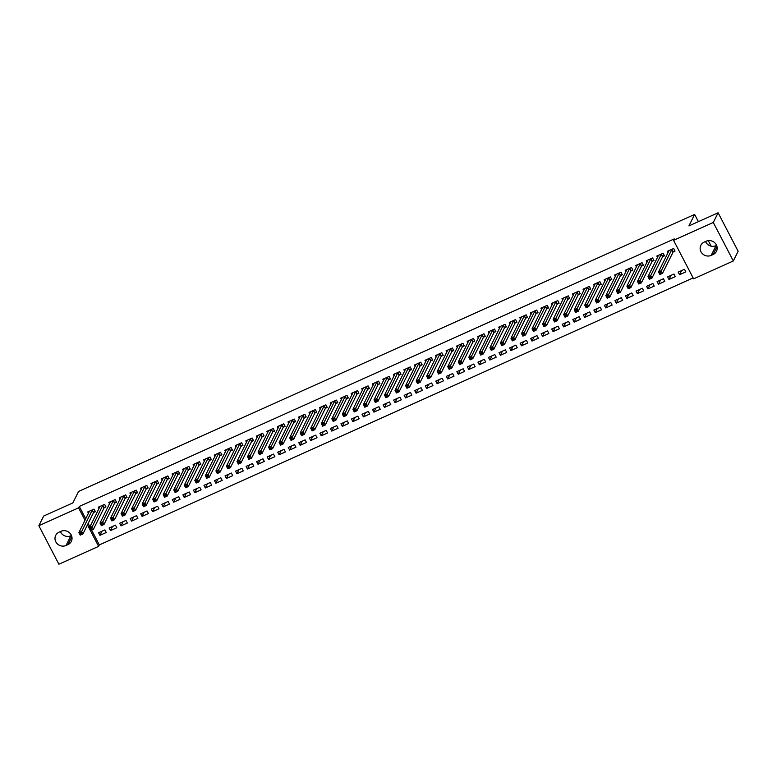 <?xml version="1.0" encoding="UTF-8"?>
<svg xmlns="http://www.w3.org/2000/svg" width="777" height="777" viewBox="0 0 777 777"><rect width="100%" height="100%" fill="white"/><g stroke="black" fill="none" stroke-linecap="round" stroke-linejoin="round"><path stroke-width="1.17" d="M91.589 530.05L99.33 544.92L693.123 277.933M99.33 544.92L98.621 546.357L58.887 564.219L38.85 525.718L78.574 507.857L85.033 520.26M38.85 525.718L43.677 516.035L72.863 502.904L78.584 491.423L694.638 214.423L688.917 225.913L718.113 212.781L738.15 251.282L733.323 260.965L693.599 278.836L673.562 240.336L713.286 222.475L733.323 260.965M711.169 246.173L708.284 240.627M698.397 221.649L694.638 214.423M116.803 527.758L115.443 525.155L109.12 528.001L110.48 530.604L116.803 527.758M104.264 507.711L105.963 506.954L104.613 504.351L98.29 507.187L99.019 508.595M137.879 518.278L136.519 515.675L130.196 518.521L131.556 521.124L137.879 518.278M125.34 498.242L127.04 497.474L125.689 494.871L119.367 497.717L120.095 499.116M158.955 508.799L157.595 506.206L151.272 509.042L152.632 511.645L158.955 508.799M146.416 488.762L148.116 487.995L146.766 485.392L140.443 488.238L141.171 489.646M180.031 499.329L178.671 496.726L172.348 499.572L173.708 502.165L180.031 499.329M167.492 479.283L169.192 478.515L167.842 475.922L161.519 478.758L162.247 480.167M201.107 489.85L199.747 487.247L193.424 490.093L194.784 492.696L201.107 489.85M188.568 469.813L190.268 469.046L188.918 466.443L182.595 469.289L183.323 470.687M222.183 480.371L220.823 477.777L214.501 480.613L215.86 483.216L222.183 480.371M209.644 460.334L211.344 459.566L209.994 456.963L203.671 459.809L204.4 461.217M243.259 470.901L241.9 468.298L235.577 471.144L236.936 473.737L243.259 470.901M230.72 450.854L232.42 450.087L231.07 447.494L224.747 450.33L225.476 451.738M264.335 461.421L262.976 458.818L256.653 461.664L258.013 464.267L264.335 461.421M251.797 441.385L253.496 440.617L252.146 438.014L245.823 440.86L246.552 442.259M285.412 451.942L284.052 449.339L277.729 452.185L279.089 454.788L285.412 451.942M272.873 431.905L274.572 431.138L273.222 428.535L266.899 431.381L267.628 432.789M306.488 442.472L305.128 439.869L298.805 442.705L300.165 445.308L306.488 442.472M293.949 422.426L295.648 421.658L294.298 419.056L287.976 421.901L288.704 423.31M327.564 432.993L326.204 430.39L319.881 433.236L321.241 435.839L327.564 432.993M315.025 412.946L316.725 412.179L315.375 409.586L309.052 412.422L309.78 413.83M348.64 423.514L347.28 420.911L340.957 423.756L342.317 426.359L348.64 423.514M336.101 403.477L337.801 402.709L336.451 400.106L330.128 402.952L330.856 404.351M369.716 414.034L368.356 411.441L362.033 414.277L363.393 416.88L369.716 414.034M357.177 393.997L358.877 393.23L357.527 390.627L351.204 393.473L351.932 394.881M390.792 404.564L389.432 401.962L383.11 404.807L384.469 407.401L390.792 404.564M378.253 384.518L379.953 383.751L378.603 381.157L372.28 383.993L373.009 385.402M411.868 395.085L410.509 392.482L404.186 395.328L405.545 397.931L411.868 395.085M399.329 375.048L401.029 374.281L399.679 371.678L393.356 374.524L394.085 375.922M432.944 385.606L431.585 383.012L425.262 385.848L426.622 388.451L432.944 385.606M420.406 365.569L422.105 364.801L420.755 362.199L414.432 365.044L415.161 366.453M454.021 376.136L452.661 373.533L446.338 376.379L447.698 378.972L454.021 376.136M441.482 356.089L443.181 355.322L441.831 352.719L435.508 355.565L436.237 356.973M475.097 366.657L473.737 364.054L467.414 366.899L468.774 369.502L475.097 366.657M462.558 346.62L464.257 345.852L462.907 343.249L456.585 346.095L457.313 347.494M496.173 357.177L494.813 354.574L488.49 357.42L489.85 360.023L496.173 357.177M483.634 337.14L485.334 336.373L483.984 333.77L477.661 336.616L478.389 338.024M517.249 347.707L515.889 345.105L509.566 347.941L510.926 350.544L517.249 347.707M504.71 327.661L506.41 326.894L505.06 324.291L498.737 327.136L499.465 328.545M538.325 338.228L536.965 335.625L530.642 338.471L532.002 341.074L538.325 338.228M525.786 318.182L527.486 317.414L526.136 314.821L519.813 317.657L520.541 319.065M559.401 328.749L558.041 326.146L551.719 328.992L553.078 331.594L559.401 328.749M546.862 308.712L548.562 307.945L547.212 305.342L540.889 308.187L541.618 309.586M580.477 319.269L579.118 316.676L572.795 319.512L574.154 322.115L580.477 319.269M567.938 299.232L569.638 298.465L568.288 295.862L561.965 298.708L562.694 300.116M601.553 309.8L600.194 307.197L593.871 310.042L595.231 312.636L601.553 309.8M589.015 289.753L590.714 288.986L589.364 286.392L583.041 289.229L583.77 290.637M622.63 300.32L621.27 297.717L614.947 300.563L616.307 303.166L622.63 300.32M610.091 280.283L611.79 279.516L610.44 276.913L604.117 279.759L604.846 281.157M643.706 290.841L642.346 288.248L636.023 291.084L637.383 293.687L643.706 290.841M631.167 270.804L632.866 270.037L631.516 267.434L625.194 270.279L625.922 271.688M664.782 281.371L663.422 278.768L657.099 281.614L658.459 284.207L664.782 281.371M652.243 261.325L653.943 260.557L652.593 257.954L646.27 260.8L646.998 262.208M685.858 271.892L684.498 269.289L678.175 272.135L679.535 274.737L685.858 271.892M673.319 251.855L675.019 251.088L673.669 248.485L667.346 251.321L668.074 252.729M673.562 240.336L674.271 238.898L79.293 506.419L85.752 518.822M88.151 523.436L89.928 526.855M662.781 256.585L664.481 255.818L663.131 253.224L656.808 256.06L657.536 257.469M675.32 276.631L673.96 274.028L667.637 276.874L668.997 279.467L675.32 276.631M641.705 266.064L643.405 265.297L642.055 262.694L635.732 265.54L636.46 266.948M654.244 286.101L652.884 283.508L646.561 286.344L647.921 288.947L654.244 286.101M620.629 275.544L622.328 274.776L620.978 272.173L614.656 275.019L615.384 276.418M633.168 295.581L631.808 292.978L625.485 295.823L626.845 298.426L633.168 295.581M599.553 285.013L601.252 284.256L599.902 281.653L593.579 284.489L594.308 285.897M612.091 305.06L610.732 302.457L604.409 305.303L605.769 307.906L612.091 305.06M578.476 294.493L580.176 293.725L578.826 291.122L572.503 293.968L573.232 295.377M591.015 314.539L589.656 311.936L583.333 314.782L584.692 317.375L591.015 314.539M557.4 303.972L559.1 303.205L557.75 300.602L551.427 303.448L552.156 304.856M569.939 324.009L568.579 321.406L562.257 324.252L563.616 326.855L569.939 324.009M536.324 313.452L538.024 312.684L536.674 310.081L530.351 312.927L531.079 314.326M548.863 333.488L547.503 330.885L541.181 333.731L542.54 336.334L548.863 333.488M515.248 322.921L516.948 322.154L515.598 319.561L509.275 322.397L510.003 323.805M527.787 342.968L526.427 340.365L520.104 343.211L521.464 345.804L527.787 342.968M494.172 332.401L495.872 331.633L494.522 329.03L488.199 331.876L488.927 333.284M506.711 352.437L505.351 349.844L499.028 352.68L500.388 355.283L506.711 352.437M473.096 341.88L474.796 341.113L473.446 338.51L467.123 341.356L467.851 342.754M485.635 361.917L484.275 359.314L477.952 362.16L479.312 364.763L485.635 361.917M452.02 351.35L453.719 350.582L452.369 347.989L446.047 350.825L446.775 352.234M464.559 371.396L463.199 368.793L456.876 371.639L458.236 374.242L464.559 371.396M430.944 360.829L432.643 360.062L431.293 357.459L424.97 360.305L425.699 361.713M443.482 380.866L442.123 378.273L435.8 381.109L437.16 383.712L443.482 380.866M409.867 370.308L411.567 369.541L410.217 366.938L403.894 369.784L404.623 371.183M422.406 390.345L421.047 387.742L414.724 390.588L416.083 393.191L422.406 390.345M388.791 379.788L390.491 379.021L389.141 376.418L382.818 379.254L383.547 380.662M401.33 399.825L399.97 397.222L393.648 400.068L395.007 402.671L401.33 399.825M367.715 389.258L369.415 388.49L368.065 385.887L361.742 388.733L362.47 390.141M380.254 409.304L378.894 406.701L372.572 409.547L373.931 412.14L380.254 409.304M346.639 398.737L348.339 397.97L346.989 395.367L340.666 398.212L341.394 399.621M359.178 418.774L357.818 416.181L351.495 419.017L352.855 421.62L359.178 418.774M325.563 408.216L327.263 407.449L325.913 404.846L319.59 407.692L320.318 409.09M338.102 428.253L336.742 425.65L330.419 428.496L331.779 431.099L338.102 428.253M304.487 417.686L306.187 416.919L304.837 414.326L298.514 417.162L299.242 418.57M317.026 437.733L315.666 435.13L309.343 437.975L310.703 440.569L317.026 437.733M283.411 427.165L285.11 426.398L283.76 423.795L277.438 426.641L278.166 428.049M295.95 447.202L294.59 444.609L288.267 447.445L289.627 450.048L295.95 447.202M262.335 436.645L264.034 435.878L262.684 433.275L256.361 436.12L257.09 437.519M274.873 456.682L273.514 454.079L267.191 456.925L268.551 459.528L274.873 456.682M241.258 446.115L242.958 445.347L241.608 442.754L235.285 445.59L236.014 446.998M253.797 466.161L252.438 463.558L246.115 466.404L247.475 469.007L253.797 466.161M220.182 455.594L221.882 454.827L220.532 452.224L214.209 455.069L214.938 456.478M232.721 475.641L231.361 473.038L225.039 475.874L226.398 478.477L232.721 475.641M199.106 465.073L200.806 464.306L199.456 461.703L193.133 464.549L193.861 465.947M211.645 485.11L210.285 482.507L203.962 485.353L205.322 487.956L211.645 485.11M178.03 474.553L179.73 473.785L178.38 471.183L172.057 474.019L172.785 475.427M190.569 494.59L189.209 491.987L182.886 494.832L184.246 497.435L190.569 494.59M156.954 484.022L158.654 483.255L157.304 480.652L150.981 483.498L151.709 484.906M169.493 504.069L168.133 501.466L161.81 504.312L163.17 506.905L169.493 504.069M135.878 493.502L137.578 492.735L136.228 490.132L129.905 492.977L130.633 494.386M148.417 513.539L147.057 510.945L140.734 513.782L142.094 516.384L148.417 513.539M114.802 502.981L116.501 502.214L115.151 499.611L108.829 502.457L109.557 503.855M127.341 523.018L125.981 520.415L119.658 523.261L121.018 525.864L127.341 523.018M93.726 512.451L95.425 511.684L94.075 509.09L87.752 511.926L88.481 513.335M106.264 532.498L104.905 529.895L98.582 532.74L99.942 535.334L106.264 532.498M66.035 545.473A7.673 7.226 26.5 0 1 55.701 535.392A7.673 7.226 26.5 0 1 59.101 532.148L61.004 531.303A7.673 7.226 26.5 0 1 71.329 541.375A7.673 7.226 26.5 0 1 67.929 544.619L66.035 545.473L70.862 535.78A7.673 7.226 26.5 0 1 60.383 531.575M87.432 524.873L98.621 546.357M718.113 212.781L713.286 222.475M79.293 506.419L78.574 507.857M706.138 241.22A7.673 7.226 26.5 0 1 716.472 251.301A7.673 7.226 26.5 0 1 713.072 254.535L711.178 255.39A7.673 7.226 26.5 0 1 700.844 245.318A7.673 7.226 26.5 0 1 704.244 242.074L706.138 241.22M716.617 245.425L715.996 245.697A7.673 7.226 26.5 0 1 705.526 241.501M71.474 535.499L70.862 535.78M681.594 270.6L679.535 274.737M671.056 275.34L668.997 279.467M660.518 280.079L658.459 284.207M649.98 284.809L647.921 288.947M639.442 289.549L637.383 293.687M628.904 294.289L626.845 298.426M618.366 299.028L616.307 303.166M607.828 303.768L605.769 307.906M597.29 308.508L595.231 312.636M586.752 313.248L584.692 317.375M576.213 317.978L574.154 322.115M565.675 322.717L563.616 326.855M555.137 327.457L553.078 331.594M544.599 332.197L542.54 336.334M534.061 336.936L532.002 341.074M523.523 341.676L521.464 345.804M512.985 346.406L510.926 350.544M502.447 351.146L500.388 355.283M491.909 355.885L489.85 360.023M481.371 360.625L479.312 364.763M470.833 365.365L468.774 369.502M460.285 370.105L458.236 374.242M449.747 374.844L447.698 378.972M439.209 379.574L437.16 383.712M428.671 384.314L426.622 388.451M418.133 389.054L416.083 393.191M407.595 393.793L405.545 397.931M397.057 398.533L395.007 402.671M386.519 403.273L384.469 407.401M375.981 408.012L373.931 412.14M365.443 412.742L363.393 416.88M354.904 417.482L352.855 421.62M344.366 422.222L342.317 426.359M333.828 426.962L331.779 431.099M323.29 431.701L321.241 435.839M312.752 436.441L310.703 440.569M302.214 441.171L300.165 445.308M291.676 445.911L289.627 450.048M281.138 450.65L279.089 454.788M270.6 455.39L268.551 459.528M260.062 460.13L258.013 464.267M249.524 464.869L247.475 469.007M238.986 469.609L236.936 473.737M228.448 474.339L226.398 478.477M217.91 479.079L215.86 483.216M207.372 483.818L205.322 487.956M196.834 488.558L194.784 492.696M186.295 493.298L184.246 497.435M175.757 498.038L173.708 502.165M165.219 502.777L163.17 506.905M154.681 507.507L152.632 511.645M144.143 512.247L142.094 516.384M133.605 516.987L131.556 521.124M123.067 521.726L121.018 525.864M112.529 526.466L110.48 530.604M101.991 531.206L99.942 535.334M674.747 250.553L673.086 252.098L662.509 273.349L659.877 274.534L658.517 271.931L669.055 250.563M659.479 272.824L658.517 271.931L661.149 270.746L662.509 273.349L661.081 273.387L660.537 272.348L659.479 272.824L660.023 273.863L661.081 273.387M671.959 249.252L660.537 272.348M659.877 274.534L660.023 273.863M664.209 255.283L662.548 256.837L651.971 278.088L649.339 279.273L647.979 276.67L658.517 255.293M648.941 277.564L647.979 276.67L650.611 275.485L651.971 278.088L650.543 278.127L649.999 277.088L648.941 277.564L649.485 278.603L650.543 278.127M661.421 253.992L649.999 277.088M649.339 279.273L649.485 278.603M653.671 260.023L652.01 261.577L641.433 282.828L638.801 284.013L637.441 281.41L647.979 260.033M638.403 282.304L637.441 281.41L640.073 280.225L641.433 282.828L640.005 282.867L639.461 281.828L638.403 282.304L638.947 283.343L640.005 282.867M650.883 258.722L639.461 281.828M638.801 284.013L638.947 283.343M643.133 264.763L641.472 266.317L630.895 287.568L628.263 288.753L626.903 286.15L637.441 264.772M627.865 287.043L626.903 286.15L629.535 284.965L630.895 287.568L629.467 287.607L628.923 286.567L627.865 287.043L628.408 288.082L629.467 287.607M640.345 263.461L628.923 286.567M628.263 288.753L628.408 288.082M632.595 269.502L630.934 271.056L620.357 292.298L617.725 293.483L616.365 290.889L626.903 269.512M617.327 291.773L616.365 290.889L618.997 289.704L620.357 292.298L618.929 292.346L618.385 291.307L617.327 291.773L617.87 292.822L618.929 292.346M629.807 268.201L618.385 291.307M617.725 293.483L617.87 292.822M622.056 274.242L620.396 275.786L609.819 297.037L607.187 298.222L605.827 295.629L616.365 274.252M606.788 296.513L605.827 295.629L608.459 294.444L609.819 297.037L608.391 297.086L607.847 296.047L606.788 296.513L607.332 297.552L608.391 297.086M619.269 272.941L607.847 296.047M607.187 298.222L607.332 297.552M611.518 278.982L609.858 280.526L599.281 301.777L596.649 302.962L595.289 300.359L605.827 278.992M596.25 301.253L595.289 300.359L597.921 299.174L599.281 301.777L597.853 301.816L597.309 300.777L596.25 301.253L596.794 302.292L597.853 301.816M608.731 277.68L597.309 300.777M596.649 302.962L596.794 302.292M600.98 283.712L599.32 285.266L588.743 306.517L586.111 307.702L584.751 305.099L595.289 283.722M585.712 305.992L584.751 305.099L587.383 303.914L588.743 306.517L587.315 306.556L586.771 305.516L585.712 305.992L586.256 307.032L587.315 306.556M598.193 282.42L586.771 305.516M586.111 307.702L586.256 307.032M590.442 288.452L588.781 290.006L578.205 311.256L575.572 312.441L574.213 309.838L584.751 288.461M575.174 310.732L574.213 309.838L576.845 308.654L578.205 311.256L576.777 311.295L576.233 310.256L575.174 310.732L575.718 311.771L576.777 311.295M587.655 287.16L576.233 310.256M575.572 312.441L575.718 311.771M579.904 293.191L578.243 294.745L567.666 315.996L565.034 317.181L563.675 314.578L574.213 293.201M564.636 315.472L563.675 314.578L566.307 313.393L567.666 315.996L566.239 316.035L565.695 314.996L564.636 315.472L565.18 316.511L566.239 316.035M577.117 291.89L565.695 314.996M565.034 317.181L565.18 316.511M569.366 297.931L567.705 299.485L557.128 320.736L554.496 321.921L553.137 319.318L563.675 297.941M554.098 320.211L553.137 319.318L555.769 318.133L557.128 320.736L555.701 320.775L555.157 319.735L554.098 320.211L554.642 321.251L555.701 320.775M566.579 296.629L555.157 319.735M554.496 321.921L554.642 321.251M558.828 302.671L557.167 304.225L546.59 325.466L543.958 326.651L542.599 324.058L553.137 302.68M543.56 324.941L542.599 324.058L545.231 322.873L546.59 325.466L545.163 325.514L544.619 324.475L543.56 324.941L544.104 325.99L545.163 325.514M556.041 301.369L544.619 324.475M543.958 326.651L544.104 325.99M548.29 307.41L546.629 308.955L536.052 330.206L533.42 331.39L532.06 328.788L542.599 307.42M533.022 329.681L532.06 328.788L534.693 327.612L536.052 330.206L534.625 330.254L534.081 329.205L533.022 329.681L533.566 330.72L534.625 330.254M545.503 306.109L534.081 329.205M533.42 331.39L533.566 330.72M537.752 312.15L536.091 313.694L525.514 334.945L522.882 336.13L521.522 333.527L532.06 312.16M522.484 334.421L521.522 333.527L524.154 332.342L525.514 334.945L524.087 334.984L523.543 333.945L522.484 334.421L523.028 335.46L524.087 334.984M534.964 310.849L523.543 333.945M522.882 336.13L523.028 335.46M527.214 316.88L525.553 318.434L514.976 339.685L512.344 340.87L510.984 338.267L521.522 316.89M511.946 339.16L510.984 338.267L513.616 337.082L514.976 339.685L513.548 339.724L513.005 338.685L511.946 339.16L512.49 340.2L513.548 339.724M524.426 315.588L513.005 338.685M512.344 340.87L512.49 340.2M516.676 321.62L515.015 323.174L504.438 344.425L501.806 345.61L500.446 343.007L510.984 321.629M501.408 343.9L500.446 343.007L503.078 341.822L504.438 344.425L503.01 344.464L502.466 343.424L501.408 343.9L501.952 344.939L503.01 344.464M513.888 320.328L502.466 343.424M501.806 345.61L501.952 344.939M506.138 326.359L504.477 327.913L493.9 349.164L491.268 350.349L489.908 347.746L500.446 326.369M490.87 348.64L489.908 347.746L492.54 346.561L493.9 349.164L492.472 349.203L491.928 348.164L490.87 348.64L491.414 349.679L492.472 349.203M503.35 325.058L491.928 348.164M491.268 350.349L491.414 349.679M495.6 331.099L493.939 332.653L483.362 353.904L480.73 355.089L479.37 352.486L489.908 331.109M480.332 353.38L479.37 352.486L482.002 351.301L483.362 353.904L481.934 353.943L481.39 352.904L480.332 353.38L480.876 354.419L481.934 353.943M492.812 329.798L481.39 352.904M480.73 355.089L480.876 354.419M485.062 335.839L483.401 337.383L472.824 358.634L470.192 359.819L468.832 357.226L479.37 335.849M469.794 358.11L468.832 357.226L471.464 356.041L472.824 358.634L471.396 358.683L470.852 357.643L469.794 358.11L470.338 359.149L471.396 358.683M482.274 334.537L470.852 357.643M470.192 359.819L470.338 359.149M474.524 340.579L472.863 342.123L462.286 363.374L459.654 364.559L458.294 361.956L468.832 340.588M459.256 362.849L458.294 361.956L460.926 360.771L462.286 363.374L460.858 363.422L460.314 362.373L459.256 362.849L459.799 363.889L460.858 363.422M471.736 339.277L460.314 362.373M459.654 364.559L459.799 363.889M463.986 345.318L462.325 346.863L451.748 368.113L449.116 369.298L447.756 366.695L458.294 345.328M448.717 367.589L447.756 366.695L450.388 365.511L451.748 368.113L450.32 368.152L449.776 367.113L448.717 367.589L449.261 368.628L450.32 368.152M461.198 344.017L449.776 367.113M449.116 369.298L449.261 368.628M453.447 350.048L451.787 351.602L441.21 372.853L438.578 374.038L437.218 371.435L447.756 350.058M438.179 372.329L437.218 371.435L439.85 370.25L441.21 372.853L439.782 372.892L439.238 371.853L438.179 372.329L438.723 373.368L439.782 372.892M450.66 348.756L439.238 371.853M438.578 374.038L438.723 373.368M442.909 354.788L441.249 356.342L430.672 377.593L428.04 378.778L426.68 376.175L437.218 354.798M427.641 377.068L426.68 376.175L429.312 374.99L430.672 377.593L429.244 377.632L428.7 376.592L427.641 377.068L428.185 378.108L429.244 377.632M440.122 353.486L428.7 376.592M428.04 378.778L428.185 378.108M432.371 359.528L430.711 361.082L420.134 382.333L417.502 383.517L416.142 380.915L426.68 359.537M417.103 381.808L416.142 380.915L418.774 379.73L420.134 382.333L418.706 382.371L418.162 381.332L417.103 381.808L417.647 382.847L418.706 382.371M429.584 358.226L418.162 381.332M417.502 383.517L417.647 382.847M421.833 364.267L420.172 365.821L409.596 387.072L406.963 388.247L405.604 385.654L416.142 364.277M406.565 386.538L405.604 385.654L408.236 384.469L409.596 387.072L408.168 387.111L407.624 386.072L406.565 386.538L407.109 387.587L408.168 387.111M419.046 362.966L407.624 386.072M406.963 388.247L407.109 387.587M411.295 369.007L409.634 370.551L399.057 391.802L396.425 392.987L395.066 390.394L405.604 369.017M396.027 391.278L395.066 390.394L397.698 389.209L399.057 391.802L397.63 391.851L397.086 390.812L396.027 391.278L396.571 392.317L397.63 391.851M408.508 367.706L397.086 390.812M396.425 392.987L396.571 392.317M400.757 373.747L399.096 375.291L388.519 396.542L385.887 397.727L384.528 395.124L395.066 373.756M385.489 396.017L384.528 395.124L387.16 393.939L388.519 396.542L387.092 396.591L386.548 395.542L385.489 396.017L386.033 397.057L387.092 396.591M397.97 372.445L386.548 395.542M385.887 397.727L386.033 397.057M390.219 378.477L388.558 380.031L377.981 401.282L375.34 402.467L373.99 399.864L384.528 378.486M374.951 400.757L373.99 399.864L376.622 398.679L377.981 401.282L376.554 401.32L376.01 400.281L374.951 400.757L375.495 401.796L376.554 401.32M387.432 377.185L376.01 400.281M375.34 402.467L375.495 401.796M379.681 383.216L378.02 384.77L367.443 406.021L364.801 407.206L363.451 404.603L373.99 383.226M364.413 405.497L363.451 404.603L366.084 403.418L367.443 406.021L366.016 406.06L365.472 405.021L364.413 405.497L364.957 406.536L366.016 406.06M376.894 381.925L365.472 405.021M364.801 407.206L364.957 406.536M369.143 387.956L367.482 389.51L356.905 410.761L354.263 411.946L352.913 409.343L363.451 387.966M353.875 410.237L352.913 409.343L355.545 408.158L356.905 410.761L355.477 410.8L354.934 409.761L353.875 410.237L354.419 411.276L355.477 410.8M366.355 386.655L354.934 409.761M354.263 411.946L354.419 411.276M358.605 392.696L356.944 394.25L346.367 415.501L343.725 416.686L342.375 414.083L352.913 392.706M343.337 414.976L342.375 414.083L345.007 412.898L346.367 415.501L344.939 415.54L344.396 414.5L343.337 414.976L343.881 416.016L344.939 415.54M355.817 391.394L344.396 414.5M343.725 416.686L343.881 416.016M348.067 397.435L346.406 398.989L335.829 420.231L333.187 421.416L331.837 418.822L342.375 397.445M332.799 419.706L331.837 418.822L334.469 417.637L335.829 420.231L334.401 420.279L333.857 419.24L332.799 419.706L333.343 420.755L334.401 420.279M345.279 396.134L333.857 419.24M333.187 421.416L333.343 420.755M337.529 402.175L335.868 403.719L325.291 424.97L322.649 426.155L321.299 423.552L331.837 402.185M322.261 424.446L321.299 423.552L323.931 422.377L325.291 424.97L323.863 425.019L323.319 423.97L322.261 424.446L322.805 425.485L323.863 425.019M334.741 400.874L323.319 423.97M322.649 426.155L322.805 425.485M326.991 406.915L325.33 408.459L314.753 429.71L312.111 430.895L310.761 428.292L321.299 406.925M311.723 429.186L310.761 428.292L313.393 427.107L314.753 429.71L313.325 429.749L312.781 428.71L311.723 429.186L312.267 430.225L313.325 429.749M324.203 405.613L312.781 428.71M312.111 430.895L312.267 430.225M316.453 411.645L314.792 413.199L304.215 434.45L301.573 435.635L300.223 433.032L310.761 411.655M301.185 433.925L300.223 433.032L302.855 431.847L304.215 434.45L302.787 434.489L302.243 433.449L301.185 433.925L301.729 434.965L302.787 434.489M313.665 410.353L302.243 433.449M301.573 435.635L301.729 434.965M305.915 416.385L304.254 417.939L293.677 439.19L291.035 440.374L289.685 437.772L300.223 416.394M290.647 438.665L289.685 437.772L292.317 436.587L293.677 439.19L292.249 439.228L291.705 438.189L290.647 438.665L291.19 439.704L292.249 439.228M303.127 415.093L291.705 438.189M291.035 440.374L291.19 439.704M295.377 421.124L293.716 422.678L283.139 443.929L280.497 445.114L279.147 442.511L289.685 421.134M280.108 443.405L279.147 442.511L281.779 441.326L283.139 443.929L281.711 443.968L281.167 442.929L280.108 443.405L280.652 444.444L281.711 443.968M292.589 419.823L281.167 442.929M280.497 445.114L280.652 444.444M284.838 425.864L283.178 427.418L272.601 448.669L269.959 449.854L268.609 447.251L279.147 425.874M269.57 448.144L268.609 447.251L271.241 446.066L272.601 448.669L271.173 448.708L270.629 447.669L269.57 448.144L270.114 449.184L271.173 448.708M282.051 424.563L270.629 447.669M269.959 449.854L270.114 449.184M274.3 430.604L272.64 432.148L262.063 453.399L259.421 454.584L258.071 451.991L268.609 430.613M259.032 452.874L258.071 451.991L260.703 450.806L262.063 453.399L260.635 453.447L260.091 452.408L259.032 452.874L259.576 453.914L260.635 453.447M271.513 429.302L260.091 452.408M259.421 454.584L259.576 453.914M263.762 435.343L262.102 436.888L251.525 458.139L248.883 459.324L247.533 456.721L258.071 435.353M248.494 457.614L247.533 456.721L250.165 455.536L251.525 458.139L250.097 458.187L249.553 457.138L248.494 457.614L249.038 458.653L250.097 458.187M260.975 434.042L249.553 457.138M248.883 459.324L249.038 458.653M253.224 440.083L251.563 441.627L240.987 462.878L238.345 464.063L236.995 461.46L247.533 440.093M237.956 462.354L236.995 461.46L239.627 460.275L240.987 462.878L239.559 462.917L239.015 461.878L237.956 462.354L238.5 463.393L239.559 462.917M250.437 438.782L239.015 461.878M238.345 464.063L238.5 463.393M242.686 444.813L241.025 446.367L230.448 467.618L227.807 468.803L226.457 466.2L236.995 444.823M227.418 467.094L226.457 466.2L229.089 465.015L230.448 467.618L229.021 467.657L228.477 466.618L227.418 467.094L227.962 468.133L229.021 467.657M239.899 443.521L228.477 466.618M227.807 468.803L227.962 468.133M232.148 449.553L230.487 451.107L219.91 472.358L217.269 473.543L215.919 470.94L226.457 449.562M216.88 471.833L215.919 470.94L218.551 469.755L219.91 472.358L218.483 472.397L217.939 471.357L216.88 471.833L217.424 472.872L218.483 472.397M229.361 448.251L217.939 471.357M217.269 473.543L217.424 472.872M221.61 454.292L219.949 455.846L209.372 477.097L206.731 478.282L205.381 475.679L215.919 454.302M206.342 476.573L205.381 475.679L208.013 474.494L209.372 477.097L207.945 477.136L207.401 476.097L206.342 476.573L206.886 477.612L207.945 477.136M218.823 452.991L207.401 476.097M206.731 478.282L206.886 477.612M211.072 459.032L209.411 460.586L198.834 481.837L196.192 483.012L194.842 480.419L205.381 459.042M195.804 481.303L194.842 480.419L197.475 479.234L198.834 481.837L197.407 481.876L196.863 480.837L195.804 481.303L196.348 482.352L197.407 481.876M208.285 457.731L196.863 480.837M196.192 483.012L196.348 482.352M200.534 463.772L198.873 465.316L188.296 486.567L185.654 487.752L184.304 485.159L194.842 463.782M185.266 486.043L184.304 485.159L186.936 483.974L188.296 486.567L186.868 486.616L186.325 485.576L185.266 486.043L185.81 487.082L186.868 486.616M197.746 462.47L186.325 485.576M185.654 487.752L185.81 487.082M189.996 468.512L188.335 470.056L177.758 491.307L175.116 492.492L173.766 489.889L184.304 468.521M174.728 490.782L173.766 489.889L176.398 488.704L177.758 491.307L176.33 491.355L175.787 490.306L174.728 490.782L175.272 491.822L176.33 491.355M187.208 467.21L175.787 490.306M175.116 492.492L175.272 491.822M179.458 473.251L177.797 474.796L167.22 496.047L164.578 497.231L163.228 494.628L173.766 473.261M164.19 495.522L163.228 494.628L165.86 493.444L167.22 496.047L165.792 496.085L165.248 495.046L164.19 495.522L164.734 496.561L165.792 496.085M176.67 471.95L165.248 495.046M164.578 497.231L164.734 496.561M168.92 477.981L167.259 479.535L156.682 500.786L154.04 501.971L152.69 499.368L163.228 477.991M153.652 500.262L152.69 499.368L155.322 498.183L156.682 500.786L155.254 500.825L154.71 499.786L153.652 500.262L154.196 501.301L155.254 500.825M166.132 476.69L154.71 499.786M154.04 501.971L154.196 501.301M158.382 482.721L156.721 484.275L146.144 505.526L143.502 506.711L142.152 504.108L152.69 482.731M143.114 505.001L142.152 504.108L144.784 502.923L146.144 505.526L144.716 505.565L144.172 504.526L143.114 505.001L143.658 506.041L144.716 505.565M155.594 481.419L144.172 504.526M143.502 506.711L143.658 506.041M147.844 487.461L146.183 489.015L135.606 510.266L132.964 511.451L131.614 508.848L142.152 487.47M132.576 509.741L131.614 508.848L134.246 507.663L135.606 510.266L134.178 510.304L133.634 509.265L132.576 509.741L133.12 510.78L134.178 510.304M145.056 486.159L133.634 509.265M132.964 511.451L133.12 510.78M137.306 492.2L135.645 493.754L125.068 514.996L122.426 516.181L121.076 513.587L131.614 492.21M122.038 514.471L121.076 513.587L123.708 512.402L125.068 514.996L123.64 515.044L123.096 514.005L122.038 514.471L122.581 515.52L123.64 515.044M134.518 490.899L123.096 514.005M122.426 516.181L122.581 515.52M126.768 496.94L125.107 498.484L114.53 519.735L111.888 520.92L110.538 518.317L121.066 496.95M111.499 519.211L110.538 518.317L113.17 517.142L114.53 519.735L113.102 519.784L112.558 518.745L111.499 519.211L112.043 520.25L113.102 519.784M123.98 495.639L112.558 518.745M111.888 520.92L112.043 520.25M116.229 501.68L114.569 503.224L103.992 524.475L101.35 525.66L100 523.057L110.528 501.689M100.961 523.951L100 523.057L102.632 521.872L103.992 524.475L102.564 524.514L102.02 523.475L100.961 523.951L101.505 524.99L102.564 524.514M113.442 500.378L102.02 523.475M101.35 525.66L101.505 524.99M105.691 506.41L104.031 507.964L93.454 529.215L90.812 530.4L89.462 527.797L99.99 506.419M90.423 528.69L89.462 527.797L92.094 526.612L93.454 529.215L92.026 529.254L91.482 528.214L90.423 528.69L90.967 529.729L92.026 529.254M102.904 505.118L91.482 528.214M90.812 530.4L90.967 529.729M95.153 511.149L93.493 512.703L82.916 533.954L80.274 535.139L78.924 532.536L89.452 511.159M79.885 533.43L78.924 532.536L81.556 531.351L82.916 533.954L81.488 533.993L80.944 532.954L79.885 533.43L80.429 534.469L81.488 533.993M92.366 509.858L80.944 532.954M80.274 535.139L80.429 534.469M713.072 254.535L717.006 246.63M711.178 255.39L715.996 245.697M67.929 544.619L71.873 536.713M671.872 249.33L673.232 251.933M671.726 249.495L673.086 252.098M661.334 254.069L662.694 256.672M661.188 254.234L662.548 256.837M650.796 258.809L652.156 261.412M650.65 258.974L652.01 261.577M640.258 263.549L641.617 266.142M640.112 263.714L641.472 266.317M629.72 268.279L631.079 270.882M629.574 268.453L630.934 271.056M619.182 273.018L620.541 275.621M619.036 273.193L620.396 275.786M608.644 277.758L610.003 280.361M608.498 277.923L609.858 280.526M598.105 282.498L599.465 285.101M597.96 282.663L599.32 285.266M587.567 287.237L588.927 289.84M587.422 287.403L588.781 290.006M577.029 291.977L578.389 294.57M576.884 292.142L578.243 294.745M566.491 296.717L567.851 299.31M566.346 296.882L567.705 299.485M555.953 301.447L557.313 304.05M555.808 301.622L557.167 304.225M545.415 306.187L546.775 308.79M545.269 306.361L546.629 308.955M534.877 310.926L536.237 313.529M534.731 311.091L536.091 313.694M524.339 315.666L525.699 318.269M524.193 315.831L525.553 318.434M513.801 320.406L515.161 323.009M513.655 320.571L515.015 323.174M503.263 325.145L504.623 327.739M503.117 325.31L504.477 327.913M492.725 329.885L494.085 332.478M492.579 330.05L493.939 332.653M482.187 334.615L483.547 337.218M482.041 334.79L483.401 337.383M471.649 339.355L473.008 341.958M471.503 339.53L472.863 342.123M461.111 344.094L462.47 346.697M460.965 344.26L462.325 346.863M450.573 348.834L451.932 351.437M450.427 348.999L451.787 351.602M440.035 353.574L441.394 356.177M439.889 353.739L441.249 356.342M429.496 358.314L430.856 360.907M429.351 358.479L430.711 361.082M418.958 363.044L420.318 365.646M418.813 363.218L420.172 365.821M408.42 367.783L409.78 370.386M408.275 367.958L409.634 370.551M397.882 372.523L399.242 375.126M397.737 372.688L399.096 375.291M387.344 377.263L388.704 379.866M387.199 377.428L388.558 380.031M376.806 382.002L378.166 384.605M376.66 382.167L378.02 384.77M366.268 386.742L367.628 389.345M366.122 386.907L367.482 389.51M355.73 391.482L357.09 394.075M355.584 391.647L356.944 394.25M345.192 396.212L346.552 398.815M345.046 396.387L346.406 398.989M334.654 400.951L336.014 403.554M334.508 401.126L335.868 403.719M324.116 405.691L325.476 408.294M323.97 405.856L325.33 408.459M313.578 410.431L314.938 413.034M313.432 410.596L314.792 413.199M303.04 415.171L304.399 417.773M302.894 415.336L304.254 417.939M292.502 419.91L293.861 422.503M292.356 420.075L293.716 422.678M281.964 424.65L283.323 427.243M281.818 424.815L283.178 427.418M271.426 429.38L272.785 431.983M271.28 429.555L272.64 432.148M260.887 434.12L262.247 436.723M260.742 434.294L262.102 436.888M250.349 438.859L251.709 441.462M250.204 439.024L251.563 441.627M239.811 443.599L241.171 446.202M239.666 443.764L241.025 446.367M229.273 448.339L230.633 450.942M229.128 448.504L230.487 451.107M218.735 453.078L220.095 455.672M218.59 453.244L219.949 455.846M208.197 457.808L209.557 460.411M208.051 457.983L209.411 460.586M197.659 462.548L199.019 465.151M197.513 462.723L198.873 465.316M187.121 467.288L188.481 469.891M186.975 467.463L188.335 470.056M176.583 472.027L177.943 474.63M176.437 472.193L177.797 474.796M166.045 476.767L167.405 479.37M165.899 476.932L167.259 479.535M155.507 481.507L156.867 484.11M155.361 481.672L156.721 484.275M144.969 486.247L146.329 488.84M144.823 486.412L146.183 489.015M134.431 490.977L135.79 493.58M134.285 491.151L135.645 493.754M123.893 495.716L125.252 498.319M123.747 495.891L125.107 498.484M113.355 500.456L114.714 503.059M113.209 500.621L114.569 503.224M102.817 505.196L104.176 507.799M102.671 505.361L104.031 507.964M92.278 509.935L93.638 512.538M92.133 510.101L93.493 512.703"/></g></svg>
